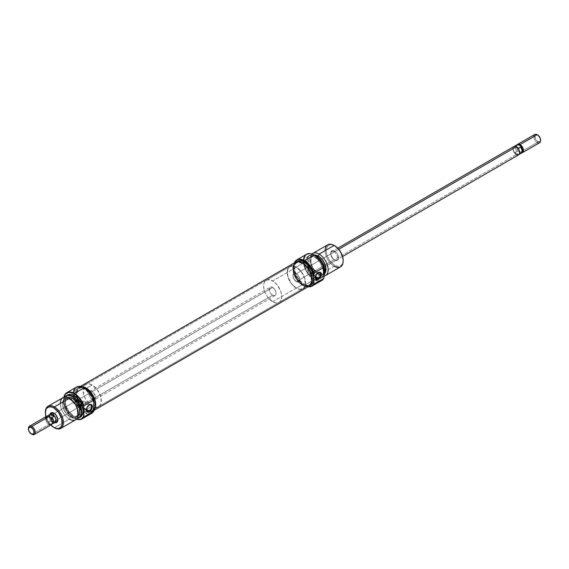 <?xml version="1.0" encoding="UTF-8"?>
<svg xmlns="http://www.w3.org/2000/svg" width="569" height="569" viewBox="0 0 569 569"><rect width="100%" height="100%" fill="white"/><g stroke="black" fill="none" stroke-linecap="round" stroke-linejoin="round"><path stroke-width="0.43" stroke-dasharray="2.85 2.13" d="M334.131 259.756L334.131 259.756A4.787 2.76 60 0 1 330.745 253.895A4.787 2.76 60 0 1 334.131 251.939L334.693 250.965A5.583 3.222 -120 0 0 330.745 253.241A5.583 3.222 -120 0 0 334.693 260.076L334.131 259.756L296.342 281.57A4.787 2.76 60 0 1 293.22 277.352A4.787 2.76 60 0 1 293.953 273.518A4.787 2.76 60 0 1 296.342 273.753L334.131 251.939A4.787 2.76 -120 0 0 331.741 251.704A4.787 2.76 -120 0 0 331.002 255.538A4.787 2.76 -120 0 0 334.131 259.756A4.787 2.76 -120 0 0 336.521 259.99A4.787 2.76 -120 0 0 337.261 256.157A4.787 2.76 -120 0 0 334.131 251.939L296.342 273.753A4.787 2.76 60 0 1 299.472 277.971A4.787 2.76 60 0 1 298.739 281.804A4.787 2.76 60 0 1 296.342 281.57L334.131 259.756L334.693 260.076L332.502 258.042L331.044 255.161L330.824 252.394L331.905 250.687L333.925 250.602L335.468 251.491L337.488 253.909L338.342 255.879L338.569 258.646L337.979 259.948L336.208 260.602L334.693 260.076A5.583 3.222 -120 0 0 338.64 257.8A5.583 3.222 -120 0 0 334.693 250.965L334.131 251.939A4.787 2.76 60 0 1 337.517 257.8A4.787 2.76 60 0 1 334.131 259.756L334.693 260.076M306.591 254.251A15.157 8.748 -120 0 0 303.455 261.619A15.157 8.748 -120 0 0 313.796 279.528A15.157 8.748 -120 0 0 314.166 279.749L314.394 279.358L310.375 276.114L306.976 271.527L304.7 266.285L303.903 261.185L304.7 257.01L306.976 254.393L310.375 253.731L314.394 255.132A14.837 8.563 -120 0 0 303.917 261.854A14.837 8.563 -120 0 0 313.825 279.009A14.837 8.563 -120 0 0 314.394 279.358L304.465 285.346A15.157 8.748 60 0 1 294.422 262.871A15.157 8.748 -120 0 0 293.746 266.79A15.157 8.748 -120 0 0 304.465 285.346A15.157 8.748 -120 0 0 308.192 286.726A15.157 8.748 60 0 1 304.465 285.346L314.166 279.749A15.157 8.748 60 0 1 313.796 279.528A15.157 8.748 60 0 1 303.455 261.619A15.157 8.748 60 0 1 303.497 260.09M308.37 286.62A14.837 8.563 60 0 1 304.237 285.218L304.237 285.218A14.837 8.563 60 0 1 293.746 267.046A14.837 8.563 60 0 1 294.6 262.764L293.953 264.798L293.953 269.528L296.819 277.388L302.196 283.803L305.745 285.958L308.633 286.641M311.656 268.867L311.115 269.059L318.014 273.049L311.115 269.059L311.656 268.867M312.829 268.966L313.377 269.208L312.829 268.966M313.853 269.55L314.479 270.495L314.223 272.188L311.115 274.663L315.589 277.245L311.115 274.663L313.37 273.184L314.472 271.626L314.479 270.495L313.377 269.208L319.728 272.878M312.637 254.805L312.907 254.841A12.575 7.262 -120 0 1 314.742 255.339L312.68 254.812L309.792 255.374L307.865 257.593L307.189 261.128L307.865 265.453L309.792 269.898L312.68 273.789L316.087 276.534L315.859 276.819A12.76 7.369 60 0 1 307.189 264.272A12.76 7.369 60 0 1 312.637 254.805A12.76 7.369 60 0 1 315.155 255.602A12.76 7.369 -120 0 0 309.479 255.346A12.76 7.369 -120 0 0 307.189 264.272A12.76 7.369 -120 0 0 315.859 276.819L314.394 277.665A12.76 7.369 60 0 1 305.389 262.778A12.76 7.369 60 0 1 308.014 256.192A12.76 7.369 60 0 1 314.394 256.825L319.408 261.47L322.73 268.07L323.412 272.451L322.73 276.043L321.898 277.366L319.408 278.803L316.151 278.476L312.63 276.449L309.38 273.013L306.051 266.42L305.539 260.097L306.89 257.124L308.014 256.192L310.937 255.623L314.394 256.825L315.767 256.029L314.394 256.825A12.76 7.369 60 0 1 322.73 268.07A12.76 7.369 60 0 1 320.774 278.291A12.76 7.369 60 0 1 319.209 278.831A12.76 7.369 60 0 1 314.394 277.665L315.859 276.819A12.76 7.369 -120 0 0 319.927 278.049A12.76 7.369 -120 0 0 322.239 277.444A12.76 7.369 -120 0 0 323.981 275.624A12.76 7.369 60 0 1 319.927 278.049A12.76 7.369 60 0 1 315.859 276.819L316.087 276.534A12.575 7.262 -120 0 0 320.141 277.743A12.575 7.262 -120 0 0 324.337 274.855M327.751 244.791A12.76 7.369 -120 0 0 325.795 255.019A12.76 7.369 -120 0 0 334.131 266.264L319.124 274.934A12.76 7.369 -120 0 0 323.981 276.1A12.76 7.369 60 0 1 319.124 274.934L318.341 273.817L322.602 274.784L324.764 273.511A10.847 6.266 60 0 1 318.341 273.817L319.124 274.934L334.131 266.264L334.693 265.289A11.963 6.906 -120 0 0 343.157 260.403L342.51 263.774L340.675 265.879L337.929 266.413L334.693 265.289L334.131 266.264A12.76 7.369 -120 0 0 340.511 266.897M302.544 263.532L296.342 267.11A12.923 7.461 60 0 1 304.785 278.497A12.923 7.461 60 0 1 302.808 288.853A12.923 7.461 60 0 1 296.342 288.213L302.544 284.628A12.923 7.461 -120 0 0 309.01 285.268A12.923 7.461 -120 0 0 310.987 274.919A12.923 7.461 -120 0 0 302.544 263.532L299.052 262.316L297.473 262.38L294.948 263.831L293.59 266.847L293.412 268.803L294.109 273.241L296.086 277.807L299.052 281.811L304.33 285.46L307.623 285.78L310.148 284.329L310.987 282.992L311.684 279.358L310.987 274.919L307.623 268.241L302.544 263.532A12.923 7.461 -120 0 0 296.086 262.892A12.923 7.461 -120 0 0 294.109 273.241A12.923 7.461 -120 0 0 302.544 284.628L296.342 288.213L291.271 283.504L288.746 279.137L287.381 274.55L287.381 270.431L287.9 268.753L289.884 266.47L292.85 265.894L294.564 266.285L298.128 268.34L302.808 273.931L304.785 278.497L305.482 282.935L304.785 286.57L303.938 287.907L302.808 288.853L299.842 289.429L296.342 288.213A12.923 7.461 60 0 1 287.9 276.826A12.923 7.461 60 0 1 289.884 266.47A12.923 7.461 60 0 1 296.342 267.11L302.544 263.532M323.64 274.151L321.208 274.621L316.876 272.615L314.173 269.756L312.104 266.171L310.98 262.409L310.98 259.023L312.104 256.548L314.664 255.289A10.605 6.124 -120 0 0 313.035 255.78A10.605 6.124 -120 0 0 311.407 264.279A10.605 6.124 -120 0 0 318.341 273.625L316.087 274.927A10.605 6.124 60 0 1 309.152 265.581A10.605 6.124 60 0 1 310.781 257.081A10.605 6.124 60 0 1 316.087 257.608L317.381 256.854L316.087 257.608A10.605 6.124 60 0 1 323.014 266.953A10.605 6.124 60 0 1 321.385 275.453A10.605 6.124 60 0 1 321.151 275.574A10.605 6.124 60 0 1 316.087 274.927L318.341 273.625A10.605 6.124 -120 0 0 321.314 274.635A10.605 6.124 -120 0 0 323.64 274.151A10.605 6.124 -120 0 0 324.856 273.013L321.385 275.453L318.953 275.922L316.087 274.927L313.213 272.608L310.781 269.329L308.725 263.71L309.152 258.952L310.781 257.081L313.213 256.605L316.087 257.608L318.953 259.919L321.385 263.205L323.014 266.953L323.583 270.595L323.014 273.582L321.385 275.453M318.953 281.207A15.157 8.748 60 0 1 314.166 279.749A15.157 8.748 -120 0 0 321.741 280.496M311.023 284.849L307.907 285.453L304.237 284.173L300.567 281.214L297.459 277.018L295.382 272.224L294.65 267.565L295.382 263.753L297.459 261.363A13.556 7.831 -120 0 0 295.382 272.224A13.556 7.831 -120 0 0 304.237 284.173L302.544 285.154A13.556 7.831 60 0 1 293.689 273.205A13.556 7.831 60 0 1 295.766 262.337A13.556 7.831 60 0 1 302.544 263.006L302.544 263.006A13.556 7.831 60 0 1 311.407 274.955A13.556 7.831 60 0 1 309.33 285.823A13.556 7.831 60 0 1 302.544 285.154L304.237 284.173A13.556 7.831 -120 0 0 311.023 284.849L307.872 286.363L304.415 286.022L300.674 283.86L297.224 280.211L293.689 273.205L292.957 268.547L293.689 264.727L295.766 262.337L298.881 261.733L302.544 263.006L306.214 265.972L309.33 270.168L311.407 274.955L312.132 279.614L311.407 283.433L309.33 285.823M314.394 279.358L317.374 280.574L320.112 280.702L322.374 279.713L323.981 277.693A14.837 8.563 -120 0 1 314.394 279.358M312.907 254.841A12.575 7.262 -120 0 0 307.673 264.749A12.575 7.262 -120 0 0 316.087 276.534L317.815 277.338L321.023 277.658L323.477 276.242L324.387 274.742M318.341 273.817L315.404 271.449L312.914 268.091L310.816 262.345L311.25 257.48L312.914 255.566L314.337 255.097A10.847 6.266 60 0 0 310.959 263.106A10.847 6.266 60 0 0 318.341 273.817M319.124 274.934A12.76 7.369 60 0 1 311.015 264.407A12.76 7.369 60 0 1 311.997 254.002A12.76 7.369 -120 0 0 311.015 264.407A12.76 7.369 -120 0 0 319.124 274.934M334.693 245.751L331.457 244.627L328.711 245.161L326.876 247.266L326.236 250.637L326.876 254.748L328.711 258.973L331.457 262.679L334.693 265.289A11.963 6.906 -120 0 1 326.236 250.637A11.963 6.906 -120 0 1 334.693 245.751M310.674 269.429L310.347 269.934L310.674 269.429M310.119 270.524L309.956 271.171L310.119 270.524M309.842 271.861L309.956 271.171L309.842 271.861M309.728 273.227L309.771 272.551L309.728 273.227M309.721 274.365L309.707 273.845L309.721 274.365M309.842 275.019L316.3 278.817M311.656 274.35L310.674 274.919M296.342 273.753L294.465 273.326L293.533 273.867L292.957 275.709L293.22 277.352L295.681 281.114L297.004 281.875L298.739 281.804L299.664 280.339L299.472 277.971L298.227 275.496L296.342 273.753L338.74 249.279L296.342 273.753L293.953 273.518A4.787 2.76 60 0 1 296.342 273.753A4.787 2.76 60 0 1 299.472 277.971A4.787 2.76 60 0 1 298.739 281.804L299.664 280.339L299.472 277.971L298.227 275.496L296.342 273.753M334.131 266.264A12.76 7.369 60 0 1 325.105 250.637M295.965 263.155A12.76 7.369 -120 0 0 296.271 277.942A12.76 7.369 -120 0 0 308.931 285.133A12.76 7.369 -120 0 0 309.131 285.005L92.562 410.043A12.76 7.369 60 0 1 92.356 410.171A12.76 7.369 60 0 1 79.703 402.98A12.76 7.369 60 0 1 79.39 388.193L295.965 263.155L294.102 265.531L293.647 267.245L294.329 273.632L297.779 280.176L302.843 284.664L304.593 285.41L307.801 285.588L310.212 284.009L310.994 282.629L311.335 276.79L309.885 272.245L307.317 267.985L302.253 263.497L298.825 262.437L295.965 263.155L79.39 388.193L77.533 390.569L76.957 394.246L77.754 398.67L79.809 403.158L82.797 407.034L86.275 409.701L89.703 410.754L92.562 410.043L94.418 407.66L94.995 403.983L94.198 399.566L92.142 395.071L89.155 391.202L85.684 388.535L82.256 387.475L79.39 388.193A12.76 7.369 60 0 1 79.596 388.065A12.76 7.369 60 0 1 92.249 395.256A12.76 7.369 60 0 1 92.562 410.043L309.131 285.005A12.76 7.369 -120 0 0 308.825 270.218A12.76 7.369 -120 0 0 296.165 263.027A12.76 7.369 -120 0 0 295.965 263.155M93.871 410.263A13.777 7.952 60 0 1 93.088 410.91L89.994 411.679L86.296 410.541L82.548 407.66L79.319 403.478L77.107 398.634L76.239 393.862L76.858 389.893L78.871 387.325A13.777 7.952 60 0 1 79.091 387.19A13.777 7.952 60 0 1 80.933 386.586L78.871 387.325L295.439 262.288L78.871 387.325A13.777 7.952 60 0 0 79.205 403.286A13.777 7.952 60 0 0 92.861 411.046L93.871 410.462M309.657 285.873L306.57 286.648L302.864 285.503L299.116 282.622L295.887 278.447L293.675 273.597L292.815 268.824L293.433 264.855L295.439 262.288A13.777 7.952 -120 0 0 295.66 278.056A13.777 7.952 -120 0 0 309.209 286.136M94.248 409.829L93.088 410.91A13.777 7.952 60 0 1 92.861 411.046M51.31 413.962A4.787 2.76 -120 0 0 51.295 413.99A4.787 2.76 -120 0 0 54.396 421.259L92.178 399.445A4.787 2.76 -120 0 0 94.575 399.68A4.787 2.76 -120 0 0 95.308 395.846A4.787 2.76 -120 0 0 92.178 391.628L54.396 413.443L53.827 413.115L54.396 413.443A4.787 2.76 -120 0 0 54.119 413.3A4.787 2.76 60 0 1 54.396 413.443L92.178 391.628A4.787 2.76 -120 0 0 89.788 391.387A4.787 2.76 -120 0 0 89.056 395.227A4.787 2.76 -120 0 0 92.178 399.445L54.396 421.259L53.827 422.234A5.583 3.222 60 0 1 49.987 414.403M76.481 387.098A15.157 8.748 -120 0 0 73.387 395.135A15.157 8.748 -120 0 0 74.262 399.58A15.157 8.748 -120 0 0 79.717 409.033A15.157 8.748 -120 0 0 83.124 412.013A15.157 8.748 -120 0 0 84.063 412.596L84.283 412.205L80.272 408.969L76.865 404.374L74.596 399.132L73.792 394.04L74.596 389.865L76.865 387.247L80.272 386.586L84.283 387.98A14.837 8.563 -120 0 0 73.856 395.377A14.837 8.563 -120 0 0 83.152 411.479A14.837 8.563 -120 0 0 84.283 412.205L84.063 412.596A15.157 8.748 60 0 1 83.124 412.013A15.157 8.748 60 0 1 79.717 409.033A15.157 8.748 60 0 1 74.262 399.58A15.157 8.748 60 0 1 73.387 395.135A15.157 8.748 60 0 1 73.387 392.944M74.361 418.201A15.157 8.748 -120 0 0 76.531 419.197A15.157 8.748 60 0 1 74.361 418.201L74.361 418.201A15.157 8.748 60 0 1 63.863 397.262A15.157 8.748 -120 0 0 63.643 399.637A15.157 8.748 -120 0 0 74.361 418.201L82.953 413.236L74.134 418.066A14.837 8.563 60 0 1 63.643 399.9A14.837 8.563 60 0 1 63.934 397.24L63.842 402.375L65.414 407.646L70.115 414.829L74.134 418.066A14.837 8.563 60 0 0 76.58 419.147M81.687 407.12L82.135 406.863L86.609 409.445L82.135 406.863L81.367 407.29L82.669 406.551M80.862 407.219L80.976 403.378L82.135 401.259L89.034 405.242L82.135 401.259L81.139 402.724L80.862 407.219L87.32 411.017M72.668 417.219A12.76 7.369 -120 0 0 75.883 418.393A12.76 7.369 -120 0 0 77.206 418.428A12.76 7.369 60 0 1 72.668 417.219L74.134 416.373A12.76 7.369 -120 0 0 80.514 417.006L77.583 417.575L74.134 416.373L72.668 417.219A12.76 7.369 60 0 1 64.845 407.482A12.76 7.369 60 0 1 64.866 397.055A12.76 7.369 -120 0 0 64.24 398.215A12.76 7.369 -120 0 0 72.668 417.219L72.668 417.219M77.263 418.343A12.575 7.262 60 0 1 75.613 418.357A12.575 7.262 60 0 1 72.441 417.198L67.498 412.617L65.044 408.364L63.55 401.799L63.721 399.893L65.044 396.956M63.024 397.631A12.76 7.369 -120 0 0 61.068 407.859A12.76 7.369 -120 0 0 69.404 419.104L54.396 427.774L69.404 419.104L70.186 417.091A10.847 6.266 -120 0 0 77.853 412.66A10.847 6.266 -120 0 0 70.186 399.374L69.404 398.264L70.186 399.374L65.926 398.407L63.806 399.63L62.661 402.162L62.661 405.619L64.759 411.366L67.249 414.723L70.186 417.091L74.447 418.059L76.566 416.835L77.27 415.711L77.711 410.846L76.566 406.999L74.447 403.329L70.186 399.374A10.847 6.266 -120 0 0 62.512 403.805A10.847 6.266 -120 0 0 70.186 417.091L69.404 419.104A12.76 7.369 -120 0 0 75.784 419.737M85.976 409.666L92.178 406.088A12.923 7.461 -120 0 0 98.643 406.721A12.923 7.461 -120 0 0 100.621 396.373A12.923 7.461 -120 0 0 92.178 384.985L85.976 388.563A12.923 7.461 60 0 1 94.418 399.95A12.923 7.461 60 0 1 92.434 410.306A12.923 7.461 60 0 1 90.364 410.903A12.923 7.461 60 0 1 85.976 409.666L80.898 404.957L77.533 398.279L76.843 393.84L77.533 390.206L78.38 388.869L80.898 387.411L84.191 387.738L85.976 388.563L89.475 391.387L92.434 395.384L94.418 399.95L95.115 404.388L94.418 408.03L93.572 409.367L91.054 410.818L89.475 410.882L85.976 409.666A12.923 7.461 60 0 1 77.533 398.264A12.923 7.461 60 0 1 79.518 387.923A12.923 7.461 60 0 1 85.976 388.563L92.178 384.985L88.686 383.769L87.107 383.833L84.582 385.284L83.216 388.3L83.743 394.701L85.72 399.267L90.4 404.851L93.963 406.913L97.256 407.24L98.643 406.721L100.621 404.445L101.14 402.767L100.621 396.373L97.256 389.694L92.178 384.985A12.923 7.461 -120 0 0 85.72 384.345A12.923 7.461 -120 0 0 83.743 394.701A12.923 7.461 -120 0 0 92.178 406.088L85.976 409.666M57.661 420.989L56.786 421.494A4.787 2.76 60 0 1 55.755 421.714A4.787 2.76 60 0 1 54.396 421.259A4.787 2.76 60 0 1 51.295 413.99A4.787 2.76 60 0 1 51.999 413.208L52.874 412.703M68.273 397.326L67.135 397.745L65.513 399.616L65.086 404.374L67.135 409.993L69.567 413.279L72.441 415.59L70.186 416.892A10.605 6.124 60 0 1 63.251 407.546A10.605 6.124 60 0 1 64.88 399.047A10.605 6.124 60 0 1 70.186 399.573L70.812 399.21L70.186 399.573A10.605 6.124 60 0 1 77.114 408.919A10.605 6.124 60 0 1 75.492 417.418A10.605 6.124 60 0 1 70.186 416.892L72.441 415.59A10.605 6.124 -120 0 0 77.747 416.117A10.605 6.124 -120 0 0 78.266 415.747M88.842 414.054A15.157 8.748 60 0 1 84.063 412.596L82.953 413.236L84.063 412.596A15.157 8.748 -120 0 0 91.637 413.35M93.686 407.681L93.145 409.445L91.061 411.835A13.556 7.831 60 0 1 84.283 411.167L85.976 410.185A13.556 7.831 -120 0 0 89.696 411.465A13.556 7.831 -120 0 0 92.754 410.861A13.556 7.831 -120 0 0 93.871 409.957M79.198 387.375A13.556 7.831 -120 0 0 76.964 397.695A13.556 7.831 -120 0 0 85.976 410.185L89.646 411.465L92.754 410.861L89.61 412.376L87.953 412.44L84.283 411.167L78.956 406.223L75.428 399.218L74.695 394.559L75.428 390.739L76.31 389.338L79.198 387.375A13.556 7.831 -120 0 1 81.538 386.742L79.198 387.375L77.121 389.765L76.573 391.529L76.573 395.846L78.003 400.661L80.649 405.249L85.976 410.185L84.283 411.167A13.556 7.831 60 0 1 83.138 410.42A13.556 7.831 60 0 1 74.767 395.924A13.556 7.831 60 0 1 77.505 388.35A13.556 7.831 60 0 1 84.283 389.025L85.151 388.52L84.283 389.025A13.556 7.831 60 0 1 93.871 405.626M92.754 410.861L93.949 409.872M77.505 388.35L80.613 387.745L82.413 388.158L86.154 390.313L91.061 396.18L93.686 403.364M84.283 412.205L87.263 413.428L90.002 413.549L92.27 412.561L93.871 410.541A14.837 8.563 -120 0 1 84.283 412.205M77.114 419.289L74.134 418.066M67.754 394.9L66.63 395.832L65.286 398.812L65.798 405.128L69.119 411.721L74.134 416.373A12.76 7.369 -120 0 1 65.798 405.128A12.76 7.369 -120 0 1 67.754 394.9M77.384 418.322L75.848 418.386L72.441 417.198A12.575 7.262 60 0 1 64.133 398.471A12.575 7.262 60 0 1 64.966 397.048M67.718 397.475A10.605 6.124 -120 0 0 67.135 397.745A10.605 6.124 -120 0 0 65.513 406.245A10.605 6.124 -120 0 0 72.441 415.59L75.314 416.593L77.747 416.117L78.678 415.342M70.186 416.892L66.018 413.03L63.251 407.546L62.682 403.905L63.251 400.917L64.88 399.047L66.018 398.627L68.721 398.89L71.651 400.583L75.492 405.171L77.114 408.919L77.54 414.168L76.424 416.643L75.492 417.418L73.052 417.895L70.186 416.892M45.371 412.141A12.76 7.369 -120 0 0 54.396 427.767A12.76 7.369 60 0 1 45.371 412.475M50.741 424.986L47.846 421.131L45.954 416.7A11.963 6.906 60 0 0 50.741 424.986M50.179 413.827L49.958 416.33L51.039 419.289L53.059 421.7L55.342 422.76M54.396 413.443A4.787 2.76 60 0 1 57.768 419.609A4.787 2.76 -120 0 0 57.775 419.303A4.787 2.76 -120 0 0 54.396 413.443L53.827 413.115M83.849 405.811L83.259 406.202L83.849 405.811M84.866 404.908L84.39 405.384L84.866 404.908M85.492 403.834L85.243 404.395L85.492 403.834M85.499 402.696L85.25 402.183L85.499 402.696M84.873 401.75L84.397 401.408M83.266 401.038L83.849 401.166L83.266 401.038M82.135 401.259L82.676 401.067L82.135 401.259M92.178 399.445L90.3 397.695L89.056 395.227L89.056 392.233L90.3 391.202L91.524 391.323L93.472 392.674L95.5 396.685L94.995 399.331L94.063 399.872L92.178 399.445M69.404 419.104A12.76 7.369 60 0 1 60.378 403.478M54.745 422.639A5.583 3.222 60 0 1 53.827 422.234L54.396 421.259A4.787 2.76 -120 0 0 55.755 421.714A4.787 2.76 -120 0 0 55.783 421.714M513.907 146.525A4.787 2.76 -120 0 0 513.174 150.365A4.787 2.76 -120 0 0 516.296 154.583L296.342 281.57A4.787 2.76 60 0 1 293.22 277.352A4.787 2.76 60 0 1 293.953 273.518L292.957 275.709L293.953 279.045L296.342 281.57L298.739 281.804A4.787 2.76 60 0 1 296.342 281.57L516.296 154.583A4.787 2.76 -120 0 0 518.693 154.818L517.591 155.031M521.894 152.343A4.253 2.454 60 0 1 520.72 152.577A4.253 2.454 60 0 1 519.682 152.186A4.253 2.454 60 0 1 518.644 151.375A4.253 2.454 60 0 1 516.673 146.98L516.673 146.546A4.787 2.76 -120 0 0 520.059 152.407A4.787 2.76 -120 0 0 521.645 152.869A4.787 2.76 60 0 1 520.059 152.407L520.059 152.407A4.787 2.76 60 0 1 516.673 146.546A4.787 2.76 60 0 1 517.065 144.946A4.787 2.76 -120 0 0 516.673 146.546L516.673 146.98L515.343 147.343A4.751 2.745 60 0 1 515.884 145.543M516.332 145.166A4.751 2.745 -120 0 0 515.343 147.343L516.673 146.98A4.253 2.454 60 0 1 517.982 144.875A4.253 2.454 -120 0 0 516.673 146.98A4.253 2.454 -120 0 0 518.644 151.375L516.88 151.482L515.03 152.549L516.296 154.555A4.751 2.745 60 0 1 513.195 150.365A4.751 2.745 60 0 1 513.921 146.553A4.751 2.745 60 0 1 516.296 146.788L515.486 146.318M534.775 134.483A4.787 2.76 -120 0 0 534.042 138.317A4.787 2.76 -120 0 0 537.164 142.535L537.733 141.553L535.735 139.448L534.91 136.674L535.735 134.846L537.733 135.045A3.99 2.304 -120 0 0 534.91 136.674A3.99 2.304 -120 0 0 537.733 141.553L537.164 142.535A4.787 2.76 60 0 1 533.779 136.674M537.164 142.535L520.059 152.407L537.164 142.535A4.787 2.76 -120 0 0 539.561 142.769M272.658 301.755L296.342 288.085A12.76 7.369 -120 0 0 302.722 288.711A12.76 7.369 -120 0 0 304.678 278.49A12.76 7.369 -120 0 0 296.342 267.245L272.658 280.915A12.76 7.369 60 0 1 280.994 292.167A12.76 7.369 60 0 1 279.038 302.388A12.76 7.369 60 0 1 272.658 301.755L267.643 297.11L265.154 292.793L263.803 288.263L263.803 284.194L264.322 282.537L265.154 281.214L267.643 279.777L270.894 280.104L274.414 282.132L277.672 285.567L280.994 292.16L281.683 296.549L280.994 300.14L280.161 301.456L279.038 302.388L276.107 302.957L272.658 301.755A12.76 7.369 60 0 1 264.322 290.51A12.76 7.369 60 0 1 266.278 280.289A12.76 7.369 60 0 1 272.658 280.915L296.342 267.245L301.357 271.89L304.678 278.49L305.197 284.806L303.846 287.786L302.722 288.711L299.799 289.28L296.342 288.085L294.586 286.868L291.328 283.433L288.006 276.84L287.317 272.451L288.006 268.86L288.839 267.544L289.962 266.612L292.893 266.043L296.342 267.245A12.76 7.369 -120 0 0 289.962 266.612A12.76 7.369 -120 0 0 288.006 276.833A12.76 7.369 -120 0 0 296.342 288.085L272.658 301.755M54.802 422.603A4.787 2.76 60 0 1 52.704 422.234L272.658 295.247A4.787 2.76 -120 0 0 275.047 295.482A4.787 2.76 -120 0 0 275.78 291.648A4.787 2.76 -120 0 0 272.658 287.43L54.361 413.464L272.658 287.43A4.787 2.76 -120 0 0 270.261 287.196A4.787 2.76 -120 0 0 269.528 291.029A4.787 2.76 -120 0 0 272.658 295.247L52.704 422.234L50.819 420.491L49.574 418.016L49.382 415.647L50.307 414.182A4.751 2.745 -120 0 0 49.595 418.023A4.751 2.745 -120 0 0 52.704 422.212L50.307 420.854L48.465 421.921L48.28 422.938A4.253 2.454 60 0 1 46.309 418.549L45.556 418.549A4.787 2.76 -120 0 0 48.941 424.41A4.787 2.76 -120 0 0 51.331 424.645M49.133 416.714A4.253 2.454 -120 0 0 48.28 416.423A4.253 2.454 -120 0 0 46.309 418.549L46.935 417.774A4.751 2.745 -120 0 0 48.465 421.921A4.751 2.745 60 0 1 46.935 417.774A4.751 2.745 60 0 1 47.355 416.131M28.45 428.421A4.787 2.76 -120 0 0 31.836 434.282L48.941 424.41L31.836 434.282A4.787 2.76 60 0 1 28.464 428.77M52.327 422.02A4.253 2.454 60 0 1 50.826 424.154A4.253 2.454 60 0 1 50.357 424.14L52.12 424.033L53.97 422.966L50.307 420.854L48.465 421.921L48.28 422.938A4.253 2.454 -120 0 0 50.357 424.14A4.253 2.454 -120 0 0 52.327 422.02M46.544 416.352A4.787 2.76 -120 0 0 45.556 418.549L46.309 418.549A4.253 2.454 60 0 1 46.715 417.041A4.253 2.454 60 0 1 48.28 416.423L50.357 417.625L49.318 416.807M46.715 417.041L47.383 416.095A4.751 2.745 -120 0 0 46.935 417.774L46.309 418.549A4.253 2.454 -120 0 0 48.28 422.938L50.357 424.14L48.28 422.938L50.357 424.14L52.12 424.033L53.97 422.966L52.704 422.212L53.991 422.653M48.941 424.41A4.787 2.76 60 0 1 45.556 418.549M55.093 422.475L52.704 422.234A4.787 2.76 60 0 1 49.652 418.272A4.787 2.76 60 0 1 50.051 414.367M49.908 414.559L49.403 415.669L49.595 418.023L50.833 420.477L52.704 422.212A4.751 2.745 -120 0 0 55.079 422.447M272.658 295.247L274.535 295.674L275.467 295.133L276.043 293.291L275.78 291.648L273.319 287.886L270.773 287.004L269.528 288.035L269.528 291.029L270.773 293.504L272.658 295.247M515.343 147.343A4.751 2.745 -120 0 0 516.88 151.482A4.751 2.745 60 0 1 515.343 147.343M516.958 154.86L516.296 154.555L518.693 154.661L520.535 153.594L520.72 152.577L518.644 151.375L520.72 152.577L518.644 151.375L516.88 151.482L515.03 152.549L518.693 154.661L520.535 153.594L520.72 152.577A4.253 2.454 -120 0 0 522.285 151.959M537.733 141.553L539.725 141.752L540.55 139.924A3.99 2.304 -120 0 1 537.733 141.553M513.174 147.371L512.982 149.519L513.487 151.219L516.296 154.583M516.68 147.008L518.167 148.523L519.405 150.977L519.597 153.331L518.672 154.789A4.751 2.745 60 0 1 516.296 154.555L513.921 152.044L512.939 148.729L513.921 146.553L516.296 146.788A4.751 2.745 60 0 1 519.405 150.977A4.751 2.745 60 0 1 518.672 154.789L518.949 154.633M520.535 153.594A4.751 2.745 -120 0 0 521.083 153.402M515.03 152.549L516.296 154.555L518.693 154.661L515.03 152.549M516.816 147.087L515.855 146.532M330.745 253.895L330.745 253.241M309.01 285.268L302.808 288.853M337.787 248.212L331.741 251.704M322.239 277.444L320.774 278.291M297.459 261.363L295.766 262.337M309.479 255.346L308.014 256.192M313.035 255.78L310.781 257.081M336.521 259.99L310.752 274.87M342.574 256.498L311.542 274.414M296.086 262.892L289.884 266.47M308.931 285.133L92.356 410.171M79.091 387.19L80.329 386.472M296.165 263.027L79.596 388.065M92.434 410.306L98.643 406.721M89.788 391.387L270.261 287.196M75.492 417.418L77.747 416.117M64.88 399.047L67.135 397.745M94.575 399.68L82.562 406.615M275.047 295.482L81.772 407.07M79.518 387.923L85.72 384.345M84.404 401.415L90.748 405.078M57.775 419.303L57.775 419.958M519.682 152.186L520.059 152.407M279.038 302.388L302.722 288.711M50.826 424.154L51.644 424.083M266.278 280.289L289.962 266.612"/><path stroke-width="0.85" d="M312.04 286.1L321.741 280.496A15.157 8.748 -120 0 0 323.754 278.433L314.052 284.038A15.157 8.748 60 0 1 312.04 286.1A15.157 8.748 60 0 1 308.192 286.726A15.157 8.748 -120 0 0 314.052 284.038L313.825 283.554A14.837 8.563 60 0 1 308.37 286.62L311.165 286.2L313.114 284.685L313.825 283.554L313.825 278.639A13.556 7.831 -120 0 0 304.237 262.032L302.701 262.921L304.237 262.032A13.556 7.831 -120 0 0 297.459 261.363L296.982 261.64M294.6 262.764A14.837 8.563 60 0 1 304.237 260.993L304.465 260.602A15.157 8.748 -120 0 0 294.422 262.871A15.157 8.748 60 0 1 296.89 259.848A15.157 8.748 60 0 1 304.465 260.602L314.166 254.997A15.157 8.748 60 0 1 323.754 267.38L323.981 267.864A14.837 8.563 -120 0 0 314.394 255.132L318.789 258.781L323.27 265.915L323.981 267.864L323.981 277.693L323.754 267.38A15.157 8.748 -120 0 0 314.166 254.997A15.157 8.748 -120 0 0 306.591 254.251L296.89 259.848M303.497 260.09A15.157 8.748 60 0 1 314.166 254.997L304.465 260.602A15.157 8.748 60 0 1 314.052 272.985L323.754 267.38L314.052 272.985A15.157 8.748 -120 0 0 304.465 260.602L304.237 260.993L308.633 264.642L312.225 269.855L313.825 273.725L313.825 278.639L312.21 271.555L307.907 264.99L302.367 261.164L298.91 260.822L297.459 261.363M318.014 278.646A3.428 1.977 120 0 0 320.439 274.443A3.428 1.977 120 0 0 318.014 273.049L318.341 272.579A4.225 2.44 -60 0 1 321.329 274.308A4.225 2.44 -60 0 1 318.341 279.486L318.014 278.646L315.589 277.245L318.014 278.646A3.428 1.977 -60 0 1 316.3 278.817A3.428 1.977 -60 0 1 315.774 276.065A3.428 1.977 -60 0 1 318.014 273.049A3.428 1.977 -60 0 1 319.728 272.878A3.428 1.977 -60 0 1 320.255 275.624A3.428 1.977 -60 0 1 318.014 278.646L318.341 279.486L320.454 277.252L321.272 275.012L321.101 273.12L319.998 272.202L318.341 272.579L315.852 275.552L315.575 278.952L316.677 279.863L318.341 279.486A4.225 2.44 -60 0 1 315.347 277.757A4.225 2.44 -60 0 1 318.341 272.579L318.014 273.049A3.428 1.977 120 0 0 315.589 277.245A3.428 1.977 120 0 0 318.014 278.646M315.859 255.979A12.76 7.369 60 0 1 324.287 274.983A12.76 7.369 60 0 1 323.981 275.624A12.76 7.369 -120 0 0 315.859 255.979L315.859 255.979A12.76 7.369 -120 0 0 315.155 255.602A12.76 7.369 60 0 1 315.859 255.979L315.859 255.979M324.337 274.855A12.575 7.262 -120 0 0 324.394 274.727A12.575 7.262 -120 0 0 316.087 255.993L314.351 255.189M343.157 261.057L343.157 260.403A11.963 6.906 -120 0 0 334.693 245.751L334.131 245.424A12.76 7.369 60 0 1 343.157 261.057A12.76 7.369 60 0 1 334.131 266.264M325.504 275.567A12.76 7.369 60 0 1 323.981 276.1A12.76 7.369 -120 0 0 327.78 266.591A12.76 7.369 -120 0 0 319.124 254.094A12.76 7.369 60 0 1 327.459 265.339A12.76 7.369 60 0 1 325.504 275.567L340.511 266.897A12.76 7.369 -120 0 0 342.467 256.669A12.76 7.369 -120 0 0 334.131 245.424L337.929 248.361L340.675 252.067L342.51 256.292L343.157 260.403M314.081 255.14L318.341 256.107L319.124 254.094A12.76 7.369 -120 0 0 311.997 254.002A12.76 7.369 60 0 1 312.737 253.461A12.76 7.369 60 0 1 319.124 254.094L334.131 245.424L319.124 254.094L318.341 256.107A10.847 6.266 60 0 1 325.084 264.635A10.847 6.266 60 0 1 324.764 273.511M324.856 273.013A10.605 6.124 -120 0 0 318.341 256.299L317.381 256.854L318.341 256.299A10.605 6.124 -120 0 0 314.664 255.289M294.55 262.871L296.819 260.253L298.412 259.67L300.226 259.592L304.237 260.993A14.837 8.563 60 0 1 313.825 273.725L313.64 280.695L313.099 282.452L311.023 284.849A13.556 7.831 -120 0 0 313.825 278.639L314.052 284.038L323.754 278.433A15.157 8.748 60 0 1 318.953 281.207M324.302 274.941L324.977 271.399L324.807 269.301L323.477 264.827L321.023 260.581L316.087 255.993A12.575 7.262 -120 0 0 314.742 255.339M314.337 255.097A10.847 6.266 60 0 1 318.341 256.107L322.602 260.061L325.425 265.666L326.009 269.393L324.714 273.568M324.579 273.376L325.696 270.901L325.696 267.522L323.64 261.904L321.208 258.618L318.341 256.299L314.173 255.353M325.105 250.637A12.76 7.369 60 0 1 334.131 245.424A12.76 7.369 -120 0 0 327.751 244.791L312.737 253.461M323.981 277.693L323.754 278.433L323.981 277.693M313.825 273.725L314.052 272.985L313.825 273.725M295.439 262.288L298.526 261.512L302.231 262.658L305.98 265.538L309.209 269.72L311.421 274.564L312.281 279.336L311.663 283.305L309.657 285.873L93.871 410.455L309.657 285.873A13.777 7.952 -120 0 0 309.323 269.912A13.777 7.952 -120 0 0 295.66 262.153L80.329 386.472M80.933 386.586A13.777 7.952 60 0 1 93.138 395.626A13.777 7.952 60 0 1 93.871 410.263L95.094 408.343L95.713 404.367L94.852 399.594L92.633 394.751L87.562 388.94L83.764 386.884L80.307 386.7M309.209 286.136A13.777 7.952 -120 0 0 309.436 286.008A13.777 7.952 -120 0 0 309.657 285.873L309.415 286.022M51.999 413.208A4.787 2.76 60 0 1 54.119 413.3A4.787 2.76 -120 0 0 51.31 413.962M49.987 414.403A5.583 3.222 60 0 1 53.827 413.115L52.32 412.589L51.039 412.838L49.958 414.552M63.934 397.24A14.837 8.563 60 0 1 74.134 393.84L74.361 393.449A15.157 8.748 60 0 1 83.949 405.832L93.65 400.235L93.871 400.711A14.837 8.563 -120 0 0 84.283 387.98L84.063 387.852A15.157 8.748 60 0 1 93.65 400.235A15.157 8.748 -120 0 0 84.063 387.852L88.679 391.636L92.27 396.842L93.871 400.711L93.871 405.626A13.556 7.831 60 0 1 91.061 411.835M73.387 392.944A15.157 8.748 60 0 1 84.063 387.852L74.361 393.449A15.157 8.748 -120 0 0 63.863 397.262A15.157 8.748 60 0 1 66.779 392.702A15.157 8.748 60 0 1 74.361 393.449L84.063 387.852A15.157 8.748 -120 0 0 76.481 387.098L66.779 392.702M83.949 416.885L83.721 416.401A14.837 8.563 60 0 1 76.58 419.147L78.529 419.488L81.054 419.054L83.721 416.401L83.721 406.572L83.949 416.885A15.157 8.748 60 0 1 81.936 418.948A15.157 8.748 60 0 1 76.531 419.197A15.157 8.748 -120 0 0 83.949 416.885L93.65 411.287L83.949 416.885M89.034 405.242A3.428 1.977 120 0 0 86.609 409.445A3.428 1.977 120 0 0 89.034 410.846L89.361 411.686A4.225 2.44 -60 0 1 86.374 409.957A4.225 2.44 -60 0 1 89.361 404.779L89.034 405.242A3.428 1.977 -60 0 1 90.748 405.078A3.428 1.977 -60 0 1 91.275 407.824A3.428 1.977 -60 0 1 89.034 410.846A3.428 1.977 -60 0 1 87.32 411.017A3.428 1.977 -60 0 1 86.794 408.265A3.428 1.977 -60 0 1 89.034 405.242L86.872 407.753L86.602 411.152L87.697 412.063L88.778 411.956L91.019 410.142L92.121 407.959L92.292 405.868L91.019 404.403L89.361 404.779A4.225 2.44 -60 0 1 92.349 406.508A4.225 2.44 -60 0 1 89.361 411.686L89.034 410.846L86.609 409.445L89.034 410.846A3.428 1.977 120 0 0 91.46 406.643A3.428 1.977 120 0 0 89.034 405.242M72.668 396.38L72.441 396.664A12.575 7.262 60 0 1 80.969 408.955A12.575 7.262 60 0 1 77.263 418.343L78.728 417.824L80.656 415.605L81.331 412.063L81.161 409.964L78.728 403.3L75.848 399.41L72.441 396.664L72.668 396.38A12.76 7.369 60 0 1 81.004 407.624A12.76 7.369 60 0 1 79.048 417.852A12.76 7.369 60 0 1 77.206 418.428A12.76 7.369 -120 0 0 81.381 409.118A12.76 7.369 -120 0 0 72.668 396.38L74.134 395.533L72.668 396.38A12.76 7.369 -120 0 0 64.866 397.055A12.76 7.369 60 0 1 66.289 395.747A12.76 7.369 60 0 1 72.668 396.38M60.776 428.4L75.784 419.737A12.76 7.369 -120 0 0 77.74 409.509A12.76 7.369 -120 0 0 69.404 398.264L54.396 406.927L53.827 407.909A11.963 6.906 60 0 1 62.291 422.561A11.963 6.906 60 0 1 53.827 427.447L54.396 427.774A12.76 7.369 -120 0 0 63.415 422.561A12.76 7.369 -120 0 0 54.396 406.927A12.76 7.369 60 0 1 62.732 418.179A12.76 7.369 60 0 1 60.776 428.4A12.76 7.369 60 0 1 54.396 427.774A12.76 7.369 -120 0 0 54.396 427.774L50.591 424.83M45.371 412.475A12.76 7.369 60 0 1 48.009 406.302A12.76 7.369 60 0 1 54.396 406.927L69.404 398.264A12.76 7.369 60 0 1 78.43 413.898A12.76 7.369 60 0 1 69.404 419.104M53.991 422.653L55.079 422.447L55.997 420.989L55.499 417.788L56.082 420.285L55.093 422.475A4.787 2.76 60 0 1 54.802 422.603M78.266 415.747A10.605 6.124 -120 0 0 79.212 407.112A10.605 6.124 -120 0 0 72.441 398.272L70.812 399.21L72.441 398.272L70.976 397.589L69.567 397.269L67.135 397.745M80.514 417.006A12.76 7.369 -120 0 0 82.469 406.778A12.76 7.369 -120 0 0 74.134 395.533L70.677 394.331L67.754 394.9A12.76 7.369 -120 0 1 74.134 395.533L79.148 400.185L81.637 404.495L82.982 409.033L83.159 411.167L82.469 414.758L81.637 416.074L79.048 417.852M85.976 388.044L85.151 388.52L85.976 388.044L81.531 386.742A13.556 7.831 -120 0 1 85.976 388.044A13.556 7.831 -120 0 1 94.461 398.869A13.556 7.831 -120 0 1 93.871 409.957L95.379 406.707L94.838 399.993L91.303 392.987L85.976 388.044M93.686 403.364L93.686 407.681M93.871 405.626L93.65 400.235L83.949 405.832A15.157 8.748 -120 0 0 74.361 393.449L74.134 393.84L77.114 396.06L79.852 399.104L83.721 406.572L83.949 405.832L83.721 406.572A14.837 8.563 60 0 0 74.134 393.84L70.115 392.446L68.308 392.518L65.414 394.189L63.842 397.653M81.936 418.948L91.637 413.35A15.157 8.748 -120 0 0 93.65 411.287A15.157 8.748 60 0 1 88.842 414.054M64.966 397.048L67.498 395.54L69.041 395.476L72.441 396.664A12.575 7.262 60 0 0 64.966 397.048M77.747 416.117L78.678 415.342L79.795 412.866L79.368 407.617L76.609 402.134L72.441 398.272A10.605 6.124 -120 0 0 67.718 397.475M60.378 403.478A12.76 7.369 60 0 1 69.404 398.264A12.76 7.369 -120 0 0 63.024 397.631L48.009 406.302M46.011 416.899L45.371 412.795L46.011 409.424L46.793 408.186L49.126 406.842L52.177 407.141L53.827 407.909L58.529 412.269L61.644 418.45L62.128 424.374L60.862 427.163L58.529 428.514L57.064 428.571L53.827 427.447A11.963 6.906 60 0 1 50.741 424.986M54.603 422.589L56.025 422.731L57.113 422.106L57.704 419.026L56.025 415.15L53.827 413.115A5.583 3.222 60 0 1 57.775 419.958A5.583 3.222 60 0 1 54.745 422.639M55.783 421.714A4.787 2.76 -120 0 0 57.768 419.609A4.787 2.76 60 0 1 56.786 421.494M54.396 406.927A12.76 7.369 -120 0 0 45.371 412.141L45.371 412.795A11.963 6.906 60 0 1 53.827 407.909L54.396 406.927M45.954 416.7A11.963 6.906 60 0 1 45.371 412.795M93.871 410.541L93.65 411.287L93.871 410.541M533.779 136.674A4.787 2.76 60 0 1 537.164 134.718L520.059 144.59A4.787 2.76 -120 0 0 517.065 144.946A4.787 2.76 60 0 1 517.669 144.355A4.787 2.76 60 0 1 520.059 144.59A4.787 2.76 60 0 1 523.444 150.451A4.787 2.76 60 0 1 522.456 152.648A4.787 2.76 60 0 1 521.645 152.869A4.787 2.76 -120 0 0 523.444 150.451L522.691 150.451A4.253 2.454 -120 0 0 520.72 146.062L520.535 147.079L518.693 148.146L516.303 146.766L338.74 249.279L516.296 146.766A4.787 2.76 -120 0 0 513.907 146.525L513.174 147.371M515.884 145.543A4.751 2.745 60 0 1 516.88 144.967L518.644 144.86A4.253 2.454 60 0 1 520.72 146.062L520.535 147.079A4.751 2.745 60 0 1 521.617 152.905L522.285 151.959A4.253 2.454 -120 0 0 522.691 150.451A4.253 2.454 60 0 1 521.894 152.343M517.591 155.031L521.083 153.402A4.751 2.745 -120 0 0 520.535 147.079L518.693 148.146L515.03 146.034L517.299 144.924M337.787 248.212L513.907 146.525L515.635 146.461L518.693 148.146L516.289 146.759A4.787 2.76 -120 0 1 519.426 150.984A4.787 2.76 -120 0 1 518.693 154.818L519.618 153.353L519.113 150.124L517.591 147.812L515.03 146.034L516.88 144.967L518.644 144.86L520.72 146.062L518.644 144.86A4.253 2.454 -120 0 0 518.174 144.846A4.253 2.454 -120 0 0 517.982 144.875A4.253 2.454 60 0 1 518.644 144.86L520.72 146.062A4.253 2.454 60 0 1 522.691 150.451L523.444 150.451A4.787 2.76 -120 0 0 520.059 144.59L537.164 134.718L537.733 135.045L537.164 134.718A4.787 2.76 -120 0 0 534.775 134.483L517.669 144.355M49.887 414.531L50.307 414.182A4.787 2.76 60 0 1 52.704 414.417L53.998 415.462L52.184 414.232L50.307 414.339L53.97 416.451L50.307 414.339L48.465 415.406L48.28 416.423L48.465 415.406A4.751 2.745 -120 0 0 47.383 416.095L47.355 416.131A4.751 2.745 60 0 1 47.917 415.598A4.751 2.745 60 0 1 48.465 415.406L50.307 414.339L52.704 414.445A4.751 2.745 -120 0 0 50.328 414.211L52.704 414.417L54.361 413.464L52.704 414.417A4.787 2.76 60 0 1 55.826 418.635A4.787 2.76 60 0 1 55.093 422.475L54.581 422.66M45.556 418.549A4.787 2.76 60 0 1 48.941 416.593L48.941 416.593A4.787 2.76 60 0 1 52.327 422.454L52.327 422.02A4.253 2.454 -120 0 0 50.357 417.625A4.253 2.454 -120 0 0 49.318 416.814A4.253 2.454 -120 0 0 49.133 416.714M28.464 428.77A4.787 2.76 60 0 1 29.439 426.231A4.787 2.76 60 0 1 31.836 426.466L31.267 427.447A3.99 2.304 60 0 1 34.09 432.326A3.99 2.304 60 0 1 31.267 433.955L31.836 434.282A4.787 2.76 -120 0 0 35.221 432.326A4.787 2.76 -120 0 0 31.836 426.466A4.787 2.76 60 0 1 34.958 430.683A4.787 2.76 60 0 1 34.225 434.517A4.787 2.76 60 0 1 31.836 434.282L29.275 431.85L28.45 429.076L29.275 427.248L31.267 427.447L33.265 429.552L34.09 432.326L33.265 434.154L31.267 433.955A3.99 2.304 60 0 1 28.45 429.076A3.99 2.304 60 0 1 31.267 427.447L31.836 426.466L48.941 416.593L31.836 426.466A4.787 2.76 -120 0 0 28.45 428.421L28.45 429.076M34.225 434.517L51.331 424.645A4.787 2.76 -120 0 0 52.327 422.454A4.787 2.76 -120 0 0 48.941 416.593A4.787 2.76 -120 0 0 46.544 416.352L29.439 426.231M52.668 423.834L55.079 422.447A4.751 2.745 -120 0 0 55.805 418.635A4.751 2.745 -120 0 0 52.704 414.445L53.97 416.451L52.12 417.518A4.751 2.745 60 0 1 52.668 423.834A4.751 2.745 60 0 1 52.12 424.033L52.12 424.033A4.751 2.745 -120 0 0 52.12 417.518L50.357 417.625A4.253 2.454 60 0 1 52.327 422.02L52.327 422.454A4.787 2.76 60 0 1 48.941 424.41M50.051 414.367A4.787 2.76 60 0 1 50.307 414.182L52.704 414.445L53.97 416.451L52.12 417.518L50.357 417.625L49.318 416.807M53.998 415.462L55.513 417.781L53.991 415.484M47.917 415.598L49.908 414.559M516.88 144.967A4.751 2.745 -120 0 0 516.332 145.166L513.921 146.553M521.617 152.905A4.751 2.745 60 0 1 520.535 153.594M522.456 152.648L539.561 142.769A4.787 2.76 -120 0 0 540.294 138.936A4.787 2.76 -120 0 0 537.164 134.718L537.164 134.718A4.787 2.76 60 0 1 540.55 140.579A4.787 2.76 60 0 1 537.164 142.535M540.55 139.924L539.725 137.15L537.733 135.045A3.99 2.304 -120 0 1 540.55 139.924L540.55 140.579M516.296 154.583L516.958 154.889M334.131 245.424L334.693 245.751M311.023 284.849L310.539 285.126M93.871 410.462L309.436 286.008M52.874 412.703L50.307 414.182M66.289 395.747L67.754 394.9M57.661 420.989L55.093 422.475M54.396 427.767L53.827 427.447M517.356 144.917L518.174 144.846M49.318 416.814L48.941 416.593M31.836 434.282L31.267 433.955M537.164 134.718L537.733 135.045M518.693 154.818L342.574 256.498"/></g></svg>
